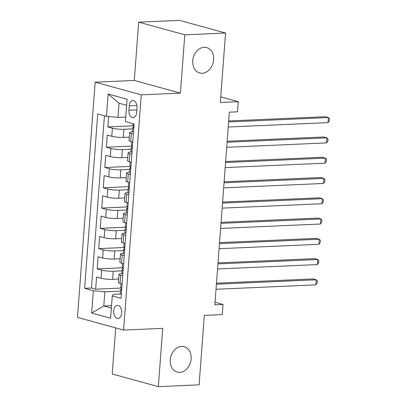 <?xml version="1.0" encoding="UTF-8"?>
<svg xmlns="http://www.w3.org/2000/svg" width="407" height="407" viewBox="0 0 407 407"><rect width="100%" height="100%" fill="white"/><g stroke="black" fill="none" stroke-linecap="round" stroke-linejoin="round"><path stroke-width="0.61" d="M181.675 346.408A13.172 10.251 -74.6 0 1 184.188 346.688A13.172 10.251 -74.6 0 1 190.934 360.526A13.172 10.251 -74.6 0 1 179.721 372.364A13.172 10.251 -74.6 0 1 177.208 372.09A13.172 10.251 -74.6 0 1 170.462 358.252A13.172 10.251 -74.6 0 1 181.675 346.408M204.166 47.298A13.172 10.251 -74.6 0 1 206.68 47.578A13.172 10.251 -74.6 0 1 213.426 61.411A13.172 10.251 -74.6 0 1 202.213 73.255A13.172 10.251 -74.6 0 1 199.7 72.975A13.172 10.251 -74.6 0 1 192.954 59.142A13.172 10.251 -74.6 0 1 204.166 47.298M121.688 312.998A6.583 4.009 -92.5 0 0 117.414 305.321A6.583 4.009 -92.5 0 0 113.716 310.806A6.583 4.009 -92.5 0 0 117.994 318.483A6.583 4.009 -92.5 0 0 121.688 312.998M115.695 327.91L112.23 373.982L158.333 386.65L199.099 384.849L204.319 315.394L222.258 314.606L223.021 304.467L215.059 302.279M95.167 82.178L77.483 317.409L123.586 330.077L141.275 94.841L95.167 82.178L134.3 80.449L180.408 93.117L184.788 34.814L138.685 22.151L134.3 80.449M138.685 22.151L179.446 20.35L225.554 33.018L220.329 102.472L238.268 101.679L220.752 96.866M184.788 34.814L225.554 33.018M108.633 116.529L107.85 126.943L133.608 125.804M129.304 137.118L123.296 137.383A8.232 1.262 -175.7 0 1 111.788 136.304L107.239 135.053L106.324 147.222L132.082 146.082M127.778 157.397L121.769 157.662A8.232 1.262 4.3 0 1 110.261 156.583L105.713 155.332L104.797 167.501L130.555 166.361M126.251 177.676L120.243 177.94A8.232 1.262 4.3 0 1 108.735 176.862L104.187 175.61L103.276 187.78L129.029 186.64M124.73 197.955L118.717 198.219A8.232 1.262 4.3 0 1 107.214 197.141L102.666 195.889L101.75 208.058L127.508 206.919M123.204 218.233L117.196 218.498A8.232 1.262 4.3 0 1 105.688 217.419L101.14 216.168L100.224 228.337L125.982 227.198M121.678 238.512L115.669 238.777A8.232 1.262 4.3 0 1 104.161 237.698L99.613 236.447L98.698 248.616L124.456 247.476M120.157 258.791L114.143 259.055A8.232 1.262 4.3 0 1 102.64 257.977L98.092 256.725L97.176 268.895L122.934 267.755M122.7 275.905L120.665 275.346A8.232 1.262 -175.7 0 1 118.976 274.44A8.232 1.262 -175.7 0 1 122.202 273.687L122.298 273.682M124.221 255.627L122.186 255.067A8.232 1.262 -175.7 0 1 120.503 254.161A8.232 1.262 -175.7 0 1 123.728 253.408L123.825 253.403M125.748 235.348L123.713 234.788A8.232 1.262 -175.7 0 1 122.029 233.883A8.232 1.262 -175.7 0 1 125.249 233.13L125.351 233.125M127.274 215.069L125.239 214.509A8.232 1.262 -175.7 0 1 123.55 213.604A8.232 1.262 -175.7 0 1 126.775 212.851L126.877 212.846M128.8 194.79L126.765 194.231A8.232 1.262 -175.7 0 1 125.076 193.325A8.232 1.262 -175.7 0 1 128.302 192.572L128.398 192.567M130.321 174.511L128.286 173.952A8.232 1.262 -175.7 0 1 126.602 173.046A8.232 1.262 -175.7 0 1 129.828 172.293L129.925 172.288M131.848 154.233L129.813 153.673A8.232 1.262 -175.7 0 1 128.129 152.767A8.232 1.262 -175.7 0 1 131.349 152.015L131.451 152.009M238.268 101.679L237.505 111.818L229.35 112.179L214.865 304.828L223.021 304.467M129.253 105.825L128.922 110.282A6.38 3.887 -92.5 0 0 133.064 117.72A6.38 3.887 -92.5 0 0 136.645 112.408L136.981 107.947A6.38 3.887 -92.5 0 0 132.835 100.509A6.38 3.887 -92.5 0 0 129.253 105.825L136.874 105.484M120.777 293.961L113.828 294.271L112.291 295.925L121.011 298.321L134.127 123.926L125.402 121.53L127.081 99.222L108.14 94.022L106.461 116.326L97.741 113.929L84.625 288.329L93.351 290.725L104.858 291.804L103.79 305.998L111.376 308.084M112.291 295.925L110.612 318.233L91.672 313.029L93.351 290.725M122.008 270.838L113.227 271.225A8.232 1.262 -175.7 0 1 101.725 270.141L97.176 268.895M118.63 279.07L112.622 279.334L113.227 271.225M123.535 250.559L114.754 250.946A8.232 1.262 -175.7 0 1 103.246 249.862L98.698 248.616M125.061 230.281L116.28 230.667A8.232 1.262 -175.7 0 1 104.772 229.584L100.224 228.337M126.582 210.002L117.806 210.388A8.232 1.262 -175.7 0 1 106.298 209.305L101.75 208.058M128.108 189.723L119.327 190.11A8.232 1.262 -175.7 0 1 107.824 189.026L103.276 187.78M129.635 169.444L120.854 169.831A8.232 1.262 -175.7 0 1 109.346 168.747L104.797 167.501M131.161 149.166L122.38 149.552A8.232 1.262 -175.7 0 1 110.872 148.469L106.324 147.222M133.374 133.954L131.339 133.394A8.232 1.262 -175.7 0 1 129.65 132.489A8.232 1.262 -175.7 0 1 132.875 131.736L132.972 131.736M132.682 128.887L123.901 129.273A8.232 1.262 -175.7 0 1 112.398 128.19L107.85 126.943M104.426 115.766L91.478 288.024L95.65 289.173L121.408 288.034M112.622 279.334A8.232 1.262 4.3 0 1 101.114 278.256L96.566 277.004L95.65 289.173M132.763 142.063L130.728 141.504A8.232 1.262 -175.7 0 1 129.039 140.603L129.65 132.489M128.129 152.767L127.518 160.882A8.232 1.262 4.3 0 0 129.202 161.782L131.237 162.342M126.602 173.046L125.992 181.161A8.232 1.262 4.3 0 0 127.676 182.061L129.711 182.621M125.076 193.325L124.466 201.44A8.232 1.262 4.3 0 0 126.155 202.34L128.19 202.9M123.55 213.604L122.945 221.718A8.232 1.262 4.3 0 0 124.628 222.619L126.663 223.178M122.029 233.883L121.418 241.997A8.232 1.262 4.3 0 0 123.102 242.898L125.137 243.457M120.503 254.161L119.892 262.276A8.232 1.262 4.3 0 0 121.581 263.176L123.616 263.736M118.976 274.44L118.366 282.55A8.232 1.262 4.3 0 0 120.055 283.455L122.09 284.015M126.623 105.296L119.037 103.215L117.969 117.409L106.461 116.326M125.738 117.063L117.969 117.409M180.408 93.117L141.275 94.841M158.333 386.65L162.719 328.347L123.586 330.077M111.559 305.657L103.79 305.998L91.672 313.029M120.487 291.117L104.858 291.804M91.478 288.024L84.625 288.329M119.037 103.215L108.14 94.022M133.527 131.919A5.454 0.834 -175.7 0 1 132.499 131.344L132.789 127.493A5.454 0.834 4.3 0 0 133.109 127.808L133.201 127.829M228.617 121.963L328.449 117.557L328.067 122.624L228.235 127.03M133.72 127.086L133.333 127.177A5.454 0.834 4.3 0 0 132.789 127.493M133.298 127.803L133.109 127.808C133.862 127.274 133.923 126.465 133.293 125.376A5.454 0.834 -175.7 0 1 132.972 125.061L133.079 123.636M228.693 120.965L325.335 116.702L328.449 117.557L329.517 118.727L329.365 120.752L328.067 122.624M132 152.198A5.454 0.834 -175.7 0 1 130.973 151.623L131.263 147.772A5.454 0.834 4.3 0 0 131.583 148.087L131.675 148.107M227.091 142.241L326.923 137.836L326.541 142.903L226.709 147.309M132.194 147.365L131.812 147.456A5.454 0.834 4.3 0 0 131.263 147.772M131.776 148.082L131.583 148.087C132.341 147.553 132.402 146.744 131.766 145.655A5.454 0.834 -175.7 0 1 131.446 145.34L131.715 141.778M227.167 141.244L323.809 136.981L326.923 137.836L327.996 139.006L327.844 141.031L326.541 142.903M130.474 172.476A5.454 0.834 -175.7 0 1 129.446 171.902L129.736 168.05A5.454 0.834 4.3 0 0 130.062 168.366L130.154 168.386M225.564 162.52L325.397 158.114L325.015 163.182L225.183 167.587M130.672 167.643L130.286 167.735A5.454 0.834 4.3 0 0 129.736 168.05M130.25 168.361L130.062 168.366C130.815 167.832 130.876 167.023 130.245 165.934A5.454 0.834 -175.7 0 1 129.919 165.618L130.189 162.057M225.641 161.523L322.283 157.26L325.397 158.114L326.47 159.285L326.317 161.309L325.015 163.182M128.953 192.755A5.454 0.834 -175.7 0 1 127.925 192.18L128.215 188.329A5.454 0.834 4.3 0 0 128.536 188.645L128.627 188.665M224.043 182.799L323.875 178.393L323.494 183.46L223.662 187.866M129.146 187.922L128.76 188.014A5.454 0.834 4.3 0 0 128.215 188.329M128.724 188.639L128.536 188.645C129.289 188.11 129.35 187.301 128.719 186.213A5.454 0.834 -175.7 0 1 128.398 185.897L128.663 182.336M224.115 181.802L320.757 177.538L323.875 178.393L324.944 179.563L324.791 181.588L323.494 183.46M127.427 213.034A5.454 0.834 -175.7 0 1 126.399 212.459L126.689 208.608A5.454 0.834 4.3 0 0 127.009 208.923L127.101 208.944M222.517 203.078L322.349 198.672L321.968 203.739L222.136 208.145M127.62 208.201L127.233 208.292A5.454 0.834 4.3 0 0 126.689 208.608M127.203 208.918L127.009 208.923C127.762 208.389 127.823 207.58 127.193 206.491A5.454 0.834 -175.7 0 1 126.872 206.176L127.142 202.615M222.593 202.081L319.236 197.817L322.349 198.672L323.417 199.842L323.27 201.867L321.968 203.739M125.9 233.313A5.454 0.834 -175.7 0 1 124.873 232.738L125.163 228.887A5.454 0.834 4.3 0 0 125.488 229.202L125.575 229.222M220.991 223.357L320.823 218.951L320.441 224.018L220.609 228.424M126.094 228.48L125.712 228.571A5.454 0.834 4.3 0 0 125.163 228.887M125.677 229.197L125.488 229.202C126.241 228.668 126.302 227.859 125.666 226.77A5.454 0.834 -175.7 0 1 125.346 226.455L125.615 222.894M221.067 222.359L317.709 218.096L320.823 218.951L321.896 220.121L321.744 222.146L320.441 224.018M124.374 253.592A5.454 0.834 -175.7 0 1 123.352 253.017L123.642 249.165A5.454 0.834 4.3 0 0 123.962 249.481L124.054 249.501M219.47 243.635L319.302 239.23L318.92 244.297L219.088 248.702M124.573 248.758L124.186 248.85A5.454 0.834 4.3 0 0 123.642 249.165M124.15 249.476L123.962 249.481C124.715 248.947 124.776 248.138 124.145 247.049A5.454 0.834 -175.7 0 1 123.825 246.734L124.089 243.172M219.541 242.638L316.183 238.37L319.302 239.23L320.37 240.4L320.217 242.424L318.92 244.297M122.853 273.87A5.454 0.834 -175.7 0 1 121.825 273.295L122.115 269.444A5.454 0.834 4.3 0 0 122.436 269.76L122.527 269.78M217.943 263.914L317.775 259.508L317.394 264.575L217.562 268.981M123.046 269.037L122.66 269.129A5.454 0.834 4.3 0 0 122.115 269.444M122.629 269.755L122.436 269.76C123.189 269.225 123.25 268.417 122.619 267.328A5.454 0.834 -175.7 0 1 122.298 267.012L122.563 263.451M218.02 262.917L314.662 258.649L317.775 259.508L318.844 260.678L318.691 262.703L317.394 264.575M121.327 294.149A5.454 0.834 -175.7 0 1 120.299 293.574L120.589 289.723A5.454 0.834 4.3 0 0 120.91 290.038L121.001 290.059M216.417 284.193L316.249 279.787L315.868 284.854L216.036 289.26M121.52 289.316L121.138 289.408A5.454 0.834 4.3 0 0 120.589 289.723M121.103 290.033L120.91 290.038C121.668 289.504 121.729 288.695 121.093 287.607A5.454 0.834 -175.7 0 1 120.772 287.291L121.042 283.73M216.493 283.196L313.136 278.927L316.249 279.787L317.323 280.957L317.17 282.982L315.868 284.854M114.143 259.055L114.754 250.946M115.669 238.777L116.28 230.667M117.196 218.498L117.806 210.388M118.717 198.219L119.327 190.11M120.243 177.94L120.854 169.831M121.769 157.662L122.38 149.552M123.296 137.383L123.901 129.273M111.788 136.304L112.398 128.19M101.114 278.256L101.725 270.141M102.64 257.977L103.246 249.862M104.161 237.698L104.772 229.584M105.688 217.419L106.298 209.305M107.214 197.141L107.824 189.026M108.735 176.862L109.346 168.747M110.261 156.583L110.872 148.469M130.728 141.504L131.339 133.394M129.202 161.782L129.813 153.673M127.676 182.061L128.286 173.952M126.155 202.34L126.765 194.231M124.628 222.619L125.239 214.509M123.102 242.898L123.713 234.788M121.581 263.176L122.186 255.067M120.055 283.455L120.665 275.346M136.833 109.936L128.922 110.282"/></g></svg>
